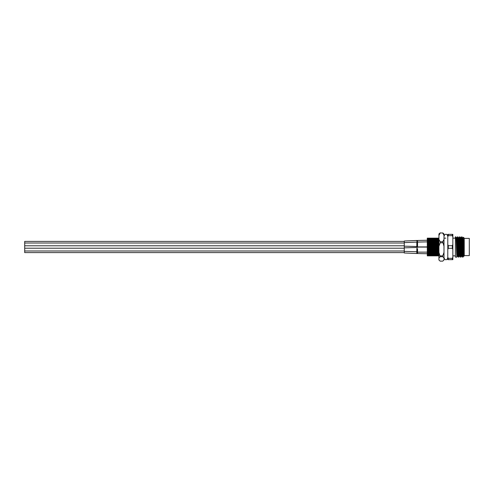 <?xml version="1.0" encoding="UTF-8"?>
<svg xmlns="http://www.w3.org/2000/svg" width="494" height="494" viewBox="0 0 494 494"><rect width="100%" height="100%" fill="white"/><g stroke="black" fill="none" stroke-linecap="round" stroke-linejoin="round"><path stroke-width="0.74" d="M457.432 256.281L456.938 257.121C456.604 257.745 456.265 236.256 455.925 236.879L456.419 237.719L457.036 237.7C457.37 237.126 457.71 256.874 458.049 256.3L457.413 256.3C457.08 256.874 456.74 237.126 456.4 237.7M463.798 251.946L463.106 237.7L462.483 237.7C462.81 237.126 463.15 256.874 463.489 256.3L463.798 251.946L463.36 237.262L464.237 238.145L464.237 255.855L463.798 256.3M462.273 254.972L462.094 256.3L461.464 256.3C461.124 256.874 460.791 237.126 460.451 237.7M462.094 256.3C461.76 256.874 461.421 237.126 461.081 237.7L459.537 236.879C459.871 236.256 460.21 257.745 460.544 257.121L460.056 256.281C459.735 256.874 459.395 237.126 459.062 237.7L458.438 237.7C458.765 237.126 459.099 256.874 459.439 256.3L460.062 256.3M445.891 238.145L443.995 238.145M455.925 236.879L455.382 236.879L455.382 257.121L456.938 257.121M463.508 256.281L462.977 257.041C462.643 256.127 462.328 236.231 462.001 236.879L461.557 236.879C461.896 236.256 462.236 257.745 462.569 257.121L462.075 256.281M462.495 237.719L462.001 236.879M462.977 257.121L462.569 257.121M461.482 256.281L460.988 257.121C460.649 257.745 460.315 236.256 459.976 236.879M460.988 257.121L460.544 257.121M459.457 256.281L458.963 257.121C458.63 257.745 458.29 236.256 457.95 236.879L457.512 236.879C457.845 236.256 458.185 257.745 458.525 257.121L458.031 256.281M458.444 237.719L457.95 236.879M458.963 257.121L458.525 257.121M462.977 254.972L463.069 257.028M461.069 237.719L461.557 236.879M459.043 237.719L459.537 236.879M457.018 237.719L457.512 236.879M455.382 238.145L452.85 238.145M455.382 255.855L452.85 255.855M463.088 237.719L463.36 237.262M427.86 255.855L427.291 255.855L427.291 238.145L427.674 238.145L427.86 255.855L428.625 255.855L428.304 241.875M438.938 238.145L438.938 239.522M437.931 238.145L437.616 238.145L438.092 255.855L438.752 255.855L438.32 238.145L437.931 238.145L438.413 255.855M436.665 238.145L436.35 238.145L436.832 255.855L437.486 255.855L437.054 238.145L436.665 238.145L437.147 255.855M435.399 238.145L435.084 238.145L435.566 255.855L436.221 255.855L435.788 238.145L435.399 238.145L435.881 255.855M434.133 238.145L433.818 238.145L434.3 255.855L434.955 255.855L434.529 238.145L434.133 238.145L434.615 255.855M432.868 238.145L432.553 238.145L433.034 255.855L433.689 255.855L433.263 238.145L432.868 238.145L433.349 255.855M431.602 238.145L431.287 238.145L431.768 255.855L432.423 255.855L431.997 238.145L431.602 238.145L432.083 255.855M430.336 238.145L430.021 238.145L430.502 255.855L431.157 255.855L430.731 238.145L430.336 238.145L430.817 255.855M429.076 238.145L428.755 238.145L429.237 255.855L429.891 255.855L429.465 238.145L429.076 238.145L429.552 255.855M427.674 244.227L427.971 255.855M428.026 238.145L428.292 255.855M429.891 255.855L430.502 255.855M430.021 238.145L429.681 238.145L430.113 255.855M431.157 255.855L431.768 255.855M431.287 238.145L430.947 238.145L431.379 255.855M432.423 255.855L433.034 255.855M432.553 238.145L432.213 238.145L432.639 255.855M433.689 255.855L434.3 255.855M433.818 238.145L433.479 238.145L433.905 255.855M434.955 255.855L435.566 255.855M435.084 238.145L434.745 238.145L435.171 255.855M436.221 255.855L436.832 255.855M436.35 238.145L436.011 238.145L436.437 255.855M437.486 255.855L438.092 255.855M437.616 238.145L437.276 238.145L437.703 255.855M438.876 238.145L438.542 238.232L438.938 254.855M428.755 238.145L428.415 238.145L428.848 255.855L429.237 255.855M452.343 259.653L452.343 258.35L448.299 258.35L448.299 259.653L452.85 259.653L452.85 234.347L452.343 234.347L452.343 235.65L448.299 235.65L448.299 234.347L452.343 234.347M448.299 259.653L447.792 259.653L447.792 234.347L448.299 234.347M448.299 245.697L452.343 245.697L452.343 248.303L448.299 248.303L448.299 245.697L447.792 244.524M452.343 235.65L452.85 236.824M452.85 244.524L452.343 245.697M452.343 248.303L452.85 249.476M452.85 257.176L452.343 258.35M447.792 249.476L448.299 248.303M447.792 236.824L448.299 235.65M448.299 258.35L447.792 257.176M464.237 238.398L469.3 238.398L469.3 255.602L464.237 255.602M443.618 233.594L443.995 233.971L443.995 259.974L442.729 261.141L440.197 261.141L438.938 260.029L438.938 233.971L439.314 233.594M440.197 232.859L442.729 233.063L440.197 232.859L438.938 234.026M443.995 259.974L443.618 260.406L443.995 259.974M442.729 242.795L440.197 242.795L440.197 241.739L442.729 241.739L443.995 246.271M440.197 255.886L442.729 255.886L442.729 256.732L440.197 256.732L438.938 252.409M438.938 257.905L440.197 256.732M438.938 246.271L440.197 242.795M440.197 241.739L438.938 239.436M438.938 235.366L440.197 233.063M443.995 239.436L442.729 241.739M443.995 252.409L442.729 255.886M442.729 256.732L443.995 257.905M442.729 233.063L443.995 235.366M443.995 234.026L442.729 232.859M404.265 252.601L24.7 252.601L24.7 241.399L404.265 241.399M416.819 241.226L416.819 240.485L404.265 241.016L404.265 252.984L416.819 253.515L416.819 248.334M417.547 248.68L417.547 251.705M404.265 247.834L416.207 247.488L417.547 247.074L417.547 247.5M404.265 251.372L416.207 251.718L417.547 252.131L417.547 253.076M416.819 247.049L416.819 246.568M416.819 246.278L416.819 242.097L427.291 241.869M417.547 242.529L417.547 246.265M417.547 240.924L417.547 242.048M416.819 250.446A1.266 0.463 -0.1 0 0 417.547 250.532M416.819 242.517A1.266 1.031 -0.2 0 1 417.547 242.332M416.819 240.905A1.266 1.031 -0.2 0 1 417.547 240.72M447.755 257.393L447.792 257.757C447.187 259.294 446.551 259.924 445.891 259.653C445.23 259.924 444.6 259.294 443.995 257.757L444.032 257.393M447.792 236.243C447.187 234.706 446.551 234.076 445.891 234.347C445.23 234.076 444.6 234.706 443.995 236.243M417.547 247.074L427.291 247.074M417.547 252.131L427.291 252.131M416.819 253.515L427.291 253.743M404.265 246.166L416.207 246.512L417.547 246.926L427.291 246.926M404.265 242.628L416.819 242.097M416.819 240.485L427.291 240.257M404.265 248.21L24.7 248.21M404.265 250.995L24.7 250.995M404.265 243.005L24.7 243.005M404.265 245.79L24.7 245.79"/></g></svg>
